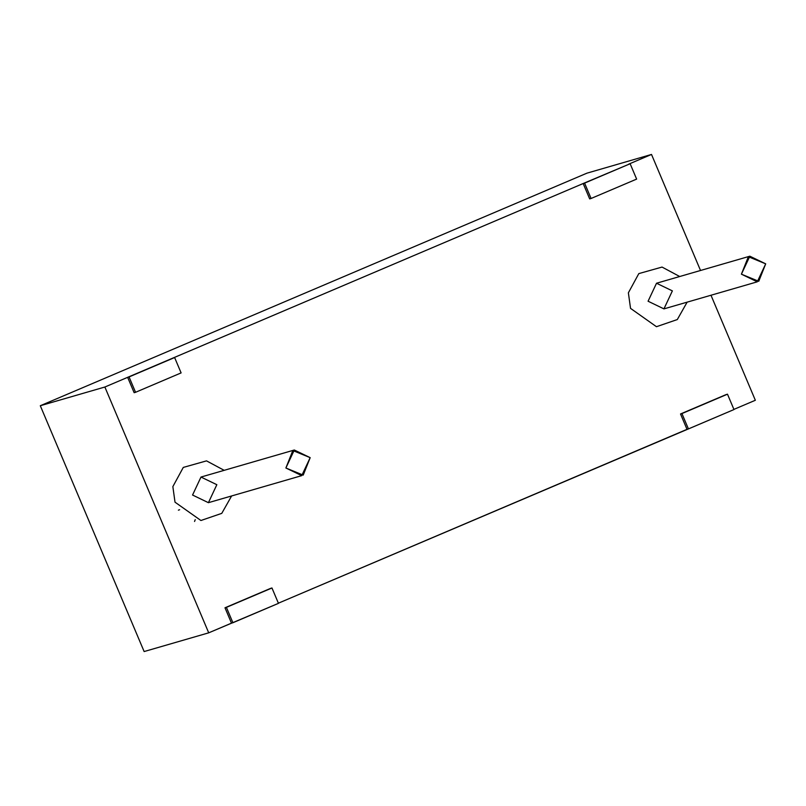 <?xml version="1.0" encoding="UTF-8"?>
<svg xmlns="http://www.w3.org/2000/svg" width="806" height="806" viewBox="0 0 806 806"><rect width="100%" height="100%" fill="white"/><g stroke="black" fill="none" stroke-linecap="round" stroke-linejoin="round"><path stroke-width="1.21" d="M755.343 400.27L733.913 409.388L755.343 400.27L710.983 295.248L755.343 400.27M733.974 409.549L278.382 603.19L687.014 429.336L680.526 413.972L726.075 394.597L680.526 413.972L687.014 429.336L688.425 428.923L681.936 413.569L680.526 413.972L726.075 394.597L727.486 394.184L733.974 409.549L727.486 394.184L681.936 413.569L688.425 428.923L733.974 409.549M278.453 603.351L208.714 632.831L144.133 651.55L208.714 632.831L231.483 623.149L224.995 607.784L270.544 588.4L224.995 607.784L231.483 623.149L232.904 622.736L226.405 607.371L224.995 607.784L270.544 588.4L271.965 587.987L278.453 603.351L271.965 587.987L226.405 607.371L232.904 622.736L278.453 603.351M134.139 392.693L127.65 377.329L104.871 387.021L208.714 632.831L104.871 387.021L40.3 405.73L144.133 651.55L40.3 405.73L586.929 173.169L651.51 154.45L628.73 164.142L651.51 154.45L700.525 270.494L651.51 154.45L586.929 173.169L40.3 405.73L104.871 387.021L583.171 183.526L173.199 357.955L174.62 357.542L181.108 372.906L135.549 392.29L129.061 376.926L127.65 377.329L134.139 392.693L135.549 392.29L134.139 392.693M589.67 198.891L583.171 183.526L630.141 163.739L628.73 164.142L630.141 163.739L636.629 179.103L591.08 198.478L584.592 183.113L583.171 183.526L589.67 198.891L591.08 198.478L589.67 198.891M231.614 495.962L221.771 513.362L200.926 520.505L175.013 502.178L172.857 486.623L183.284 467.42L206.517 460.871L224.179 470.331L206.517 460.871L183.284 467.42L172.857 486.623L175.013 502.178L200.926 520.505L221.771 513.362L231.614 495.962M687.135 302.149L677.302 319.559L656.457 326.702L630.534 308.366L628.378 292.82L638.815 273.607L662.038 267.068L679.71 276.518L662.038 267.068L638.815 273.607L628.378 292.82L630.534 308.366L656.457 326.702L677.302 319.559L687.135 302.149M195.233 519.638L194.548 521.472M765.7 263.844L757.267 281.828L741.409 274.181L749.842 256.197L765.7 263.844L748.361 256.721L741.409 274.181L758.748 281.304L765.7 263.844M749.842 256.197L656.517 283.238L648.074 301.222L663.942 308.879L648.074 301.222L656.517 283.238L672.375 290.885L663.942 308.879L757.267 281.828M310.179 457.657L301.736 475.641L285.878 467.994L294.311 450.01L310.179 457.657L292.83 450.534L285.878 467.994L303.217 475.117L310.179 457.657M294.311 450.01L200.986 477.051L192.553 495.035L208.411 502.682L192.553 495.035L200.986 477.051L216.844 484.698L208.411 502.682L301.736 475.641M584.592 183.113L591.08 198.478L636.629 179.103L630.141 163.739L584.592 183.113M129.061 376.926L135.549 392.29L181.108 372.906L174.62 357.542L129.061 376.926M179.607 509.735L178.388 510.158"/></g></svg>
